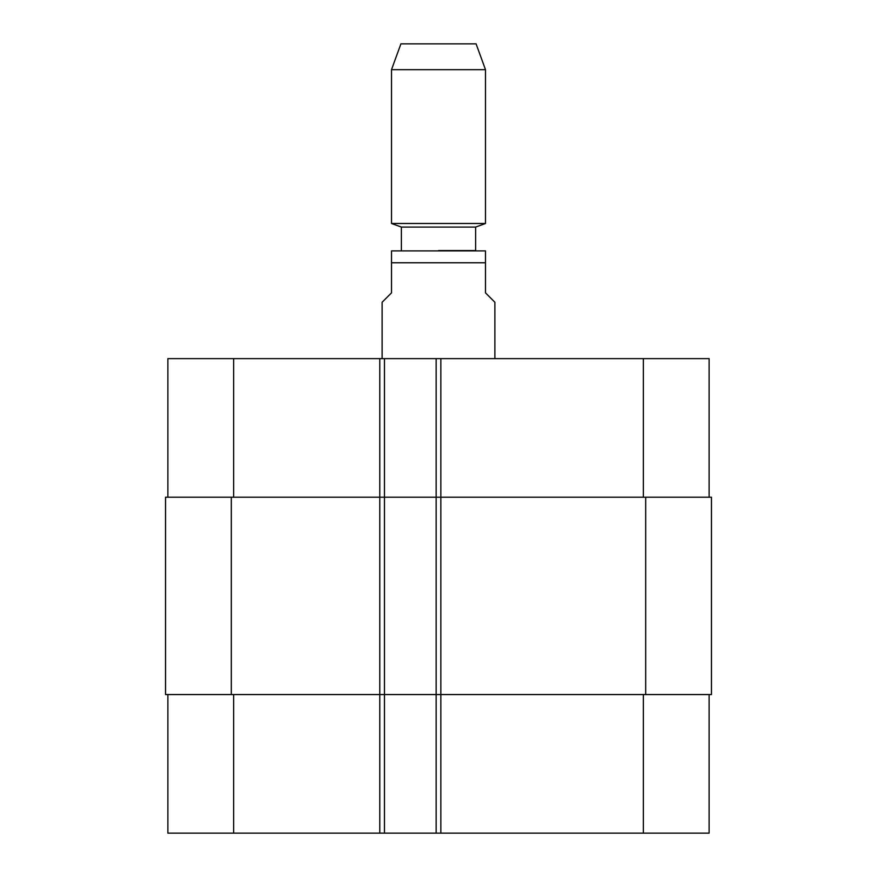 <?xml version="1.0" encoding="UTF-8"?>
<svg xmlns="http://www.w3.org/2000/svg" width="877" height="877" viewBox="0 0 877 877"><rect width="100%" height="100%" fill="white"/><g stroke="black" fill="none" stroke-linecap="round" stroke-linejoin="round"><path stroke-width="1.32" d="M494.88 358.627L494.88 302.247L485.485 292.852L485.485 250.899L485.485 262.782L391.515 262.782L391.515 292.852L382.12 302.247L382.12 358.627M391.515 262.782L391.515 250.899L391.515 262.782M391.515 250.899L485.485 250.899M438.5 250.57L475.619 250.57L475.619 227.077L485.485 223.492L485.485 69.667L391.515 69.667L391.515 223.492L485.485 223.492M401.381 250.57L401.381 227.077L475.619 227.077M391.515 69.667L400.91 43.85L476.09 43.85L485.485 69.667M167.88 833.15L167.88 694.551L167.88 833.15L167.88 694.551L167.88 833.15L709.12 833.15L709.12 694.551M167.88 358.627L167.88 497.226L167.88 358.627L167.88 497.226L167.88 358.627L709.12 358.627L709.12 497.226M384.466 833.15L384.466 497.226L165.534 497.226L165.534 694.551L711.466 694.551L711.466 497.226L384.466 497.226L384.466 358.627M436.154 833.15L436.154 358.627M233.655 497.226L233.655 358.627M379.774 833.15L379.774 358.627M440.846 833.15L440.846 358.627M643.345 497.226L643.345 358.627M233.655 694.551L233.655 833.15M643.345 694.551L643.345 833.15M645.691 497.226L645.691 694.551M231.309 497.226L231.309 694.551M401.381 227.077L391.515 223.492"/></g></svg>
